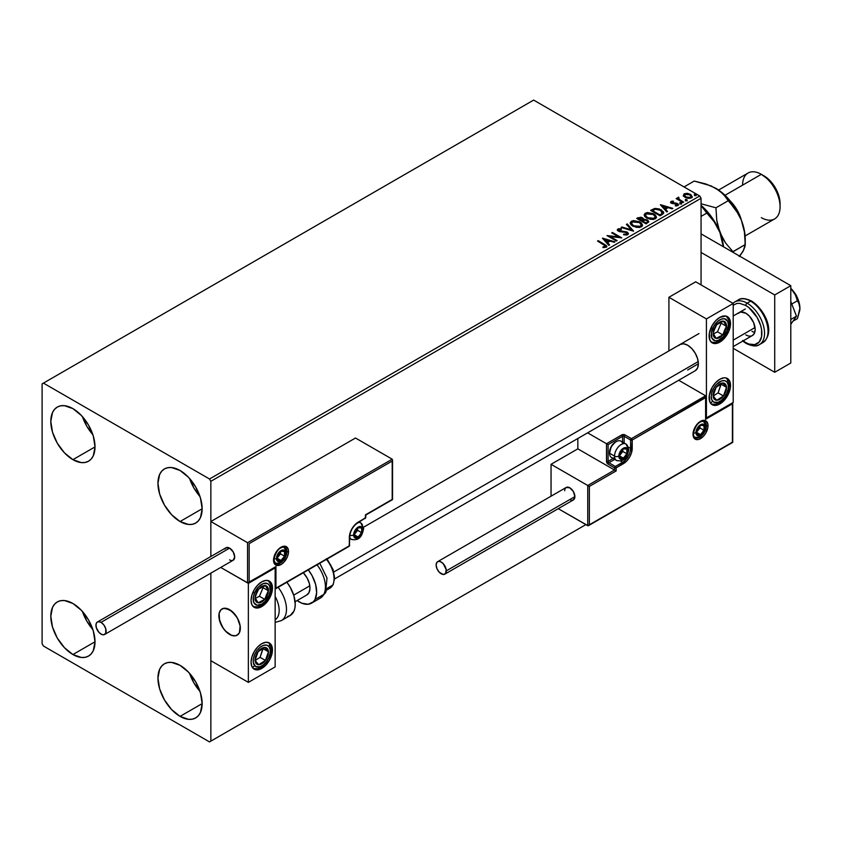 <?xml version="1.0" encoding="UTF-8"?>
<svg xmlns="http://www.w3.org/2000/svg" width="842" height="842" viewBox="0 0 842 842"><rect width="100%" height="100%" fill="white"/><g stroke="black" fill="none" stroke-linecap="round" stroke-linejoin="round"><path stroke-width="1.26" d="M189.576 673.337A31.249 18.04 -120 0 0 199.996 691.387L193.892 682.883L189.576 673.337M180.051 716.384A31.249 18.04 60 0 1 159.633 688.851A31.249 18.04 60 0 1 164.422 663.801A31.249 18.04 60 0 1 180.051 665.348L188.513 672.179L195.681 681.852L200.47 692.892L202.154 703.628L180.051 716.384L171.6 709.564L164.422 699.891L159.633 688.851L157.949 678.115L159.633 669.316L161.675 666.085L164.422 663.801L167.779 662.559L171.6 662.412L180.051 665.348A31.249 18.04 60 0 1 200.47 692.892A31.249 18.04 60 0 1 195.681 717.931L192.334 719.173L188.513 719.331L180.051 716.384L202.154 703.628L200.47 712.427L198.428 715.658L195.681 717.931A31.249 18.04 60 0 1 180.051 716.384M82.432 416.611A31.249 18.04 -120 0 0 92.852 434.661L86.747 426.157L82.432 416.611M72.907 459.658A31.249 18.04 60 0 1 52.488 432.125A31.249 18.04 60 0 1 57.277 407.075A31.249 18.04 60 0 1 72.907 408.623L81.358 415.453L88.536 425.126L93.325 436.167L95.009 446.902L72.907 459.658L64.445 452.838L57.277 443.166L52.488 432.125L50.804 421.389L52.488 412.591L54.53 409.359L57.277 407.075L60.624 405.833L64.445 405.686L72.907 408.623A31.249 18.04 60 0 1 93.325 436.167A31.249 18.04 60 0 1 88.536 461.205L85.179 462.447L81.358 462.605L72.907 459.658L95.009 446.902L93.325 455.701L91.283 458.932L88.536 461.205A31.249 18.04 60 0 1 72.907 459.658M189.576 478.477A31.249 18.04 -120 0 0 199.996 496.517L193.892 488.013L189.576 478.477M180.051 521.524A31.249 18.04 60 0 1 159.633 493.98A31.249 18.04 60 0 1 164.422 468.941A31.249 18.04 60 0 1 180.051 470.489L188.513 477.309L195.681 486.981L200.47 498.032L202.154 508.768L180.051 521.524L171.6 514.694L164.422 505.032L159.633 493.98L157.949 483.245L159.633 474.456L161.675 471.215L164.422 468.941L167.779 467.699L171.6 467.552L180.051 470.489A31.249 18.04 60 0 1 200.47 498.032A31.249 18.04 60 0 1 195.681 523.071L192.334 524.313L188.513 524.461L180.051 521.524L202.154 508.768L200.47 517.556L198.428 520.788L195.681 523.071A31.249 18.04 60 0 1 180.051 521.524M82.432 611.481A31.249 18.04 -120 0 0 92.852 629.521L86.747 621.017L82.432 611.481M72.907 654.529A31.249 18.04 60 0 1 52.488 626.985A31.249 18.04 60 0 1 57.277 601.946A31.249 18.04 60 0 1 72.907 603.493L81.358 610.313L88.536 619.986L93.325 631.026L95.009 641.772L72.907 654.529L64.445 647.698L57.277 638.036L52.488 626.985L50.804 616.249L52.488 607.461L54.53 604.219L57.277 601.946L60.624 600.704L64.445 600.546L72.907 603.493A31.249 18.04 60 0 1 93.325 631.026A31.249 18.04 60 0 1 88.536 656.076L85.179 657.318L81.358 657.465L72.907 654.529L95.009 641.772L93.325 650.561L91.283 653.792L88.536 656.076A31.249 18.04 60 0 1 72.907 654.529M42.1 383.878L42.1 643.698L43.437 646.024L209.521 741.907L585.874 524.619L210.858 741.128L210.858 573.139L210.858 741.128L585.874 524.619L209.521 741.907L210.858 741.128L209.521 741.907L43.437 646.024L42.1 643.698L42.1 383.878L533.639 100.093L699.713 195.975L209.521 478.993L43.437 383.11L42.1 383.878M210.858 556.52L210.858 481.308L701.06 198.302L701.06 284.901L701.06 198.302L699.713 195.975L533.639 100.093L43.437 383.11L209.521 478.993L699.713 195.975L701.06 198.302L210.858 481.308L209.521 478.993L210.858 481.308L210.858 556.52L210.858 521.524L355.503 438.008L392.204 459.195L355.503 438.008L210.858 521.524L247.559 542.711L210.858 521.524L210.858 556.52M683.367 195.586L685.093 197.396L688.072 198.365L690.587 198.207L692.103 197.039L690.956 194.713L687.693 193.397L684.336 193.723L683.367 195.586L685.093 197.396L691.271 197.902L692.187 196.618L690.387 194.344L687.251 193.334L684.178 193.807L683.283 195.723M682.978 202.554L683.693 202.133L678.81 199.049L678.768 197.207L677.663 197.691L677.852 198.765L676.126 198.596L682.978 202.554L683.693 202.133L679.157 199.386L678.768 197.207L677.978 197.386L677.852 198.765L676.126 198.596L682.978 202.554M675.337 205.911L677.042 205.764L677.042 205.143L675.337 205.301L675.558 205.901L677.968 205.585L677.515 203.564L677.515 204.174L676.21 203.08L676.21 203.701L674.337 203.68L676.21 203.701L676.21 203.08L672.484 203.585L672.916 203.069L672.116 202.806L672.116 203.427L671.895 201.87L673.537 201.754L673.368 201.175L673.368 201.733L673.368 201.175L671.011 201.417L670.558 202.364L671.716 203.396L677.157 204.248L677.042 205.143L675.337 205.301L675.558 205.901L677.968 205.585L678.315 204.259L676.21 203.08L672.295 202.89L671.758 201.975L673.537 201.754L672.758 201.133L671.011 201.417L671.011 202.027L672.232 201.754M662.201 214.552L663.675 213.121L663.433 211.795L659.202 208.911L654.855 208.437L650.645 210.395L660.023 215.805L663.728 212.742L661.223 209.837L654.634 208.479L650.645 210.395L660.023 215.805L662.201 214.552M643.625 219.594L642.509 217.773L642.509 218.394L640.278 217.71L638.026 218.299L642.509 218.394L642.509 217.773L638.026 217.678L638.026 218.299L637.236 218.752L638.026 217.678L636.699 218.446L646.077 223.856L648.761 221.92L647.74 220.099L643.625 219.436L643.025 218.12L640.899 217.183L636.699 218.446L646.077 223.856L648.814 221.625L647.498 219.962L643.656 219.183L643.656 219.804M633.458 231.14L627.206 223.93L626.416 224.382L631.247 229.803L621.859 227.014L621.07 227.466L633.573 231.076L627.206 223.93L626.416 224.382L631.247 229.803L621.859 227.014L621.07 227.466L633.458 231.14M617.112 240.58L610.134 236.549L621.796 237.876L612.418 232.466L611.702 232.876L618.691 236.918L607.008 235.581L616.386 241.001L617.112 240.58L610.134 236.549L621.796 237.876L612.418 232.466L611.702 232.876L618.691 236.918L607.008 235.581L616.386 241.001L617.112 240.58M603.756 244.664L605.472 246.264L602.925 246.959L603.282 247.59L606.261 247.116L606.461 245.611L598.241 240.654L597.515 241.065L603.756 244.664L605.166 246.643L602.925 246.959L603.282 247.59L606.135 247.19L606.777 246.327L598.241 240.654L597.515 241.065L603.756 244.664M602.44 238.223L608.819 245.369L609.597 244.917L607.556 242.622L610.187 241.107L614.155 242.285L614.944 241.833L602.567 238.149L608.819 245.369L609.597 244.917L607.556 242.622L610.187 241.107L614.155 242.285L614.944 241.833L602.44 238.223M627.753 234.718L628.364 233.371L626.964 231.982L618.765 230.519L618.891 229.561L621.354 229.529L621.343 228.866L618.702 228.729L617.418 229.529L619.28 231.603L626.459 232.518L626.869 234.097L623.701 234.139L623.596 234.75L626.806 235.044L628.427 233.739L627.195 232.108L619.133 230.782L618.891 229.561L621.354 229.529L621.343 228.866L617.944 228.992L617.354 229.866L618.449 231.224L626.459 232.518L626.732 234.192L623.701 234.139L623.596 234.75L627.753 234.718M632.774 226.172L639.215 227.55L641.667 226.645L642.467 225.014L641.415 223.056L639.499 221.741L633.447 220.583L631.163 221.372L630.205 222.846L630.826 224.561L632.774 226.172L641.278 226.898L642.467 225.172L639.941 221.983L631.363 221.246L630.205 222.983L632.774 226.172M646.719 218.12L653.16 219.499L655.613 218.594L656.413 216.962L655.36 215.015L653.445 213.689L647.382 212.531L645.109 213.321L644.151 214.794L644.772 216.51L646.719 218.12L655.223 218.857L656.413 217.12L653.887 213.931L645.309 213.194L644.141 214.942L646.719 218.12M660.381 204.774L666.748 211.921L667.538 211.468L665.496 209.174L668.127 207.658L672.095 208.837L672.874 208.384L660.496 204.701L666.748 211.921L667.538 211.468L665.496 209.174L668.127 207.658L672.095 208.837L672.874 208.384L660.381 204.774M680.031 203.49L681.599 203.175L680.178 202.585L680.031 203.49L681.41 203.596L681.231 202.796L679.852 202.69L680.031 203.49L679.852 202.69M685.556 200.301L687.125 199.986L685.714 199.386L685.556 200.301L686.946 200.396L686.767 199.607L685.377 199.501L685.556 200.301L685.377 199.501M694.576 195.091L696.145 194.786L694.724 194.186L694.576 195.091L695.955 195.197L695.776 194.397L694.397 194.291L694.576 195.091L694.397 194.291M606.766 246.811L598.052 241.38L598.241 240.654L604.567 244.927L604.567 244.306L606.714 246.622M605.482 246.717L602.925 247.58L605.166 247.264L605.387 246.464M605.482 246.78L605.482 246.159L605.166 246.643M603.061 238.917L614.239 242.233L603.061 238.917M607.556 243.243L609.24 245.127L607.556 243.243M604.767 240.107L606.903 242.507L608.924 241.349L608.924 240.728L606.903 242.507L604.767 239.496L608.924 240.728L606.903 241.896L604.767 240.107M608.135 236.234L618.691 237.528L618.691 236.918L618.691 237.528L608.135 236.234M612.239 233.181L612.418 232.466L620.68 237.854L612.239 233.181M610.134 237.17L610.134 236.549L616.576 240.886L610.134 237.17M627.216 234.181L626.027 235.013L623.701 234.75L623.701 234.139L623.701 234.75L626.732 234.813L627.216 233.487L626.732 234.192M626.732 234.813L626.459 233.129M617.407 230.182L617.944 228.992L617.944 229.613L621.343 229.487L621.343 228.866L621.343 229.519L618.702 229.34L617.354 230.466M619.133 230.782L618.891 229.561M628.364 233.981L626.206 232.297L619.133 231.403L622.606 231.876L622.606 231.255L622.606 231.876L627.195 232.729L627.195 232.108L628.385 234.023M619.133 231.403L618.586 230.466M621.785 227.677L621.859 227.014L621.859 227.635L631.247 230.424L631.247 229.803L631.247 230.424L621.785 227.677M626.785 224.782L627.206 223.93L632.952 230.992L626.785 224.782M642.467 225.635L640.741 223.109L636.984 221.435L632.321 221.446L630.237 223.267L631.363 221.246L631.363 221.867L639.941 222.604L639.941 221.983L642.446 225.477M641.141 224.909L640.288 226.982L636.741 227.456L632.847 225.961L631.437 223.709M641.267 225.614L640.288 226.982L640.288 226.361L640.288 226.982L633.489 226.372L631.468 223.53M632.363 221.783L639.215 222.393L641.267 224.898L640.288 226.361L633.489 225.751L631.426 223.193L632.363 221.783L634.805 221.235L639.552 222.604L641.141 224.288L641.13 225.53L638.636 226.866L634.205 226.119L631.563 223.856L632.363 221.783M643.625 219.436L643.625 220.046L647.498 220.583L647.498 219.962L648.761 221.92M648.772 221.951L646.667 220.194L643.625 220.046M647.593 221.425L647.309 222.583L645.835 223.498L642.351 220.867L643.972 220.067L646.782 220.372L647.593 221.425L646.656 223.025L647.593 222.035L645.835 223.498L646.656 222.404L645.835 222.888L642.351 220.867L645.835 223.498L642.351 220.867L645.467 219.951L647.109 220.593L647.519 221.699M642.562 220.057L641.383 220.93L638.383 219.204L639.131 218.152L641.804 218.194L642.614 219.204L641.751 220.72L642.53 219.488M641.751 220.109L641.383 220.93L641.751 220.109L638.383 218.583L641.383 220.93L638.383 218.583L641.52 218.046L642.614 219.162L641.751 220.109M656.413 217.583L654.676 215.057L650.919 213.384L646.267 213.394L644.183 215.215L645.309 213.194L645.309 213.815L653.887 214.552L653.887 213.931L656.392 217.425M655.087 216.857L654.234 218.931L650.687 219.404L646.793 217.91L645.382 215.657M655.213 217.573L654.234 218.931L654.234 218.31L654.234 218.931L647.435 218.32L645.404 215.478M646.298 213.731L653.16 214.342L655.213 216.847L654.234 218.31L647.435 217.699L645.372 215.142L646.298 213.731L648.74 213.184L653.802 214.763L655.087 216.236L655.076 217.478L652.582 218.825L648.14 218.067L645.509 215.815L646.298 213.731M651.182 210.7L654.634 208.479L654.634 209.1L661.223 210.458L661.223 209.837L663.696 213.058L661.623 210.7L657.349 209.069L654.266 209.184L651.182 210.7M662.443 213.079L659.781 215.457L652.329 211.153L659.781 215.457L652.329 210.532L652.329 211.153L655.139 209.216L660.496 210.247L662.244 213.752L662.443 213.11L659.781 215.457L660.549 214.384L659.781 214.836L652.329 210.532L655.139 209.216L658.055 209.269L661.517 210.963L662.401 212.805M662.443 213.11L662.443 212.489L662.244 213.131M661.002 205.469L672.169 208.784L661.002 205.469M665.496 209.795L667.169 211.679L665.496 209.795M662.696 206.658L664.843 209.058L666.853 207.9L666.853 207.279L664.843 209.058L662.696 206.048L666.853 207.279L664.843 208.448L662.696 206.658M672.116 202.806L671.895 201.87M677.968 205.585L678.505 204.827M677.515 204.174L678.442 205.111L677.515 204.174M670.59 202.427L671.011 201.417L671.432 203.238L676.821 203.996L677.042 205.764L676.821 204.617L677.042 205.764L676.231 205.964M676.821 203.996L677.042 205.143M671.011 201.417L670.516 202.733M672.758 201.754L670.569 202.469M677.336 205.174L677.042 205.764M672.116 203.427L671.758 202.596M680.031 204.111L679.852 203.311L681.231 203.417L681.231 202.796L681.41 204.206M681.41 203.596L681.231 202.796M681.473 203.585L679.789 203.354M676.663 198.901L676.842 198.175L677.852 199.386L677.852 198.765L677.852 199.386L676.663 198.901M677.642 198.344L677.978 197.386L677.852 198.765M677.978 197.386L677.978 198.007L678.768 197.207L678.81 197.891L677.599 198.491M678.547 198.691L678.705 197.944M678.705 198.554L679.157 200.007L679.157 199.386L683.157 202.448L678.463 198.912M685.556 200.912L685.377 200.112L686.767 200.217L686.767 199.607L686.946 201.017M686.946 200.396L686.767 199.607M686.998 200.396L685.314 200.164M683.367 196.207L684.178 193.807L684.178 194.428L687.251 193.955L687.251 193.334L687.251 193.955L690.387 194.955L690.387 194.344L692.145 196.923M692.103 197.66L691.44 195.744L688.124 194.092L684.83 194.134L683.315 195.407M691.04 196.828L690.429 198.038L688.019 198.344L685.388 197.323L684.441 195.576M684.462 195.523L685.82 197.596L684.514 195.702L684.809 194.439L689.672 194.755L691.072 196.47L690.429 198.038L691.019 196.775L690.429 197.417L685.82 196.975L685.82 197.596L690.429 198.038L690.429 197.417L686.304 197.228L684.409 195.207L685.546 194.07L688.072 194.123L690.461 195.344L691.019 196.765M694.576 195.712L694.397 194.912L695.776 195.018L695.776 194.397L695.955 195.818M695.955 195.197L695.776 194.397M696.008 195.197L694.334 194.955M608.924 240.728L606.903 241.896L604.767 239.496L608.924 240.728M666.853 207.279L664.843 208.448L662.696 206.048L666.853 207.279M678.757 345.578L680.083 344.473A15.156 8.746 60 0 1 687.661 345.22L691.766 348.525L695.239 353.219L697.565 358.576L698.376 363.776L687.661 369.964L698.376 363.776L697.565 368.038L695.239 370.712L334.611 578.928M719.805 403.992A15.156 8.746 -60 0 1 712.227 404.739A15.156 8.746 -60 0 1 709.911 392.593A15.156 8.746 -60 0 1 719.805 379.247L723.909 377.816L725.762 377.89L728.719 379.595L730.319 383.131L730.319 387.962L728.719 393.351L723.909 400.676L717.721 404.96L713.858 405.339L712.227 404.739L709.911 402.066L709.301 395.266L712.227 387.246L715.711 382.552L719.805 379.247A15.156 8.746 -60 0 1 727.383 378.49A15.156 8.746 -60 0 1 729.709 390.635A15.156 8.746 -60 0 1 719.805 403.992L718.531 403.255L719.805 403.992M719.805 342.126A15.156 8.746 -60 0 1 712.227 342.873A15.156 8.746 -60 0 1 709.911 330.738A15.156 8.746 -60 0 1 719.805 317.381L725.762 316.034L728.719 317.739L730.319 321.276L730.319 326.096L728.719 331.485L723.909 338.821L717.721 343.094L713.858 343.483L712.227 342.873L709.911 340.2L709.301 333.411L712.227 325.38L715.711 320.686L719.805 317.381A15.156 8.746 -60 0 1 727.383 316.634A15.156 8.746 -60 0 1 729.709 328.769A15.156 8.746 -60 0 1 719.805 342.126L718.531 341.389L719.805 342.126M706.417 318.929L706.417 417.906L733.203 402.444L733.203 303.467L706.417 318.929L733.203 303.467L695.702 281.807L668.916 297.279L668.916 350.925L668.916 297.279L706.417 318.929L668.916 297.279L695.702 281.807L733.203 303.467L733.203 402.444L706.417 417.906L706.417 318.929M680.083 344.473L683.567 343.799L687.661 345.22A15.156 8.746 60 0 1 697.565 358.576A15.156 8.746 60 0 1 695.239 370.712M229.603 634.415A15.156 8.746 60 0 1 219.709 621.07A15.156 8.746 60 0 1 222.035 608.924A15.156 8.746 60 0 1 229.603 609.671L223.656 608.324L220.699 610.029L219.099 613.565L219.099 618.396L222.035 626.427L225.509 631.111L231.697 635.394L235.56 635.773L238.518 634.068L239.507 632.5L240.117 625.701L238.518 620.322L235.56 615.197L229.603 609.671A15.156 8.746 60 0 1 239.507 623.027A15.156 8.746 60 0 1 237.181 635.173A15.156 8.746 60 0 1 229.603 634.415M261.757 606.587L260.473 605.851L261.757 606.587L257.652 608.008L254.179 607.335L251.853 604.661L251.042 600.399L251.853 595.189L254.179 589.832L257.652 585.148L261.757 581.843A15.156 8.746 -60 0 1 269.324 581.085A15.156 8.746 -60 0 1 271.65 593.231A15.156 8.746 -60 0 1 261.757 606.587A15.156 8.746 -60 0 1 254.179 607.335A15.156 8.746 -60 0 1 251.853 595.189A15.156 8.746 -60 0 1 261.757 581.843L265.851 580.412L269.324 581.085L271.65 583.759L272.471 588.021L271.65 593.231L269.324 598.588L265.851 603.272L261.757 606.587M261.757 668.443L260.473 667.706L261.757 668.443L257.652 669.874L254.179 669.19L251.853 666.527L251.042 662.254L251.853 657.055L254.179 651.697L257.652 647.014L261.757 643.698A15.156 8.746 -60 0 1 269.324 642.951A15.156 8.746 -60 0 1 271.65 655.087A15.156 8.746 -60 0 1 261.757 668.443A15.156 8.746 -60 0 1 254.179 669.19A15.156 8.746 -60 0 1 251.853 657.055A15.156 8.746 -60 0 1 261.757 643.698L265.851 642.278L269.324 642.951L271.65 645.625L272.471 649.887L271.65 655.087L269.324 660.444L265.851 665.138L261.757 668.443M275.145 666.896L275.145 567.918L248.358 583.38L248.358 682.367L275.145 666.896L248.358 682.367L210.858 660.707L248.358 682.367L248.358 583.38L220.73 567.434L248.358 583.38L275.145 567.918L275.145 666.896M794.048 292.248L797.153 297.289A9.473 5.473 -120 0 0 794.638 292.932M733.203 340.136L755.032 327.527L733.203 340.136M240.17 626.048L240.17 626.048A15.156 8.746 60 0 1 237.181 635.173A15.156 8.746 60 0 1 226.361 631.974A15.156 8.746 60 0 1 219.046 618.049A15.156 8.746 60 0 1 222.035 608.924A15.156 8.746 60 0 1 232.845 612.123A15.156 8.746 60 0 1 240.17 626.048L237.381 618.017L231.971 611.345L225.761 608.282L223.888 608.282L220.857 609.861L219.152 613.292L219.604 620.712L223.425 628.585L227.245 632.752L231.424 635.289L235.328 635.815L236.991 635.278L239.402 632.731L240.17 626.048M293.7 595.136L309.814 585.832L293.7 595.136M333.821 571.971L698.218 361.586L333.821 571.971M288.543 551.531A10.609 6.126 120 0 0 281.039 547.195A10.609 6.126 120 0 0 273.534 560.183A1.137 0.653 0 0 0 273.871 559.719A1.137 0.653 180 0 1 273.534 560.183L274.797 554.646L278.165 549.51L281.039 547.195L283.912 546.195L287.28 547.447L288.396 549.921L288.396 553.299L287.28 557.067L283.912 562.203L281.039 564.519L276.871 565.466L274.797 564.266L273.534 560.183A10.609 6.126 120 0 0 281.039 564.519A10.609 6.126 120 0 0 288.543 551.531A1.137 0.653 180 0 1 286.933 551.531A1.137 0.653 0 0 0 288.543 551.531M284.291 546.9A9.473 5.473 -60 0 1 286.933 551.531A9.473 5.473 -60 0 1 282.796 561.056A9.473 5.473 -60 0 1 275.502 563.593L273.871 559.719C275.976 550.868 279.681 546.69 284.975 547.195A9.473 5.473 -60 0 1 286.933 551.531L286.448 551.247L286.933 551.531A9.473 5.473 -60 0 1 283.207 560.604A9.473 5.473 -60 0 1 276.176 563.887M274.713 567.529L247.559 582.917L247.559 542.711L392.204 459.195L247.559 542.711L247.559 582.917L220.73 567.434L247.927 582.99L275.944 566.529L275.944 588.179L349.346 545.805L350.019 533.154L351.935 528.744L354.798 524.871L365.417 517.967L365.417 514.872L392.204 499.411L392.204 461.058L249.158 543.637L249.158 581.99L249.158 543.637L392.204 461.058L392.446 499.548L365.417 514.872L365.417 517.967A1.137 0.653 0 0 0 365.754 517.504L365.754 515.062L392.54 499.601L392.54 459.932M365.417 517.041L365.417 517.967L358.166 522.145A1.137 0.653 60 0 1 357.945 522.661A1.137 0.653 -120 0 0 358.187 522.145A12.504 7.22 120 0 0 349.346 537.449A1.137 0.653 0 0 0 349.683 536.986A1.137 0.653 180 0 1 349.346 537.449L349.346 545.805L275.944 588.179L275.944 566.529L248.358 582.843M365.417 517.967L364.618 518.43A1.137 0.653 -120 0 0 365.417 517.967L364.618 518.43M348.546 546.269A1.137 0.653 -120 0 0 349.346 545.805A1.137 0.653 0 0 0 349.683 545.342A1.137 0.653 180 0 1 349.346 545.805A1.137 0.653 60 0 1 348.546 546.269M703.775 421.011A9.473 5.473 -60 0 1 706.417 425.642L705.933 425.357L706.417 425.642A9.473 5.473 -60 0 1 702.281 435.167A9.473 5.473 -60 0 1 694.987 437.714C694.439 438.019 693.892 436.724 693.355 433.84C695.46 424.989 699.155 420.811 704.449 421.305A9.473 5.473 -60 0 1 706.417 425.642A1.137 0.653 0 0 0 708.017 425.642A10.609 6.126 120 0 0 700.523 421.305A10.609 6.126 120 0 0 693.019 434.304L694.282 428.757L697.65 423.631L701.986 420.632L704.691 420.368L706.754 421.558L707.88 424.031L707.88 427.41L705.828 433.03L703.396 436.314L699.06 439.313L696.355 439.577L694.282 438.387L693.019 434.304A1.137 0.653 0 0 0 693.355 433.84A1.137 0.653 180 0 1 693.019 434.304A10.609 6.126 120 0 0 700.523 438.629A10.609 6.126 120 0 0 708.017 425.642A1.137 0.653 180 0 1 706.417 425.642A9.473 5.473 -60 0 1 702.691 434.714A9.473 5.473 -60 0 1 695.66 437.998M551.047 464.3L577.833 448.839L614.534 470.025L587.748 485.487L551.047 464.3L587.748 485.487L587.748 525.703L558.246 508.673L588.116 525.776L732.393 442.187L732.393 403.834L705.607 419.295L705.607 397.645L632.216 440.019L631.542 452.67L629.627 457.09L626.753 460.953L616.144 467.857L616.144 470.952L589.358 486.423L589.358 524.777L589.358 486.423L587.748 485.487L587.748 525.703L732.645 442.334L732.645 403.265L705.607 419.295L705.859 397.077L632.216 440.019A1.137 0.653 180 0 1 630.605 440.019L630.605 448.376L628.427 447.113L630.605 448.376A11.367 6.557 -60 0 1 622.575 462.29L620.386 461.027L622.575 462.29L615.334 466.468L608.913 462.753L614.713 459.406L608.913 462.753A1.137 0.653 120 0 0 608.103 464.152L614.534 467.857L614.534 470.025L577.833 448.839L577.833 438.493L577.833 448.839L551.047 464.3L551.047 496.201L551.047 464.3M705.607 395.793L678.705 380.258L705.607 395.793L631.416 438.629L624.985 434.914L622.501 434.63L606.503 443.734L587.632 432.841L606.503 443.734L606.619 462.142L608.103 464.152L614.534 467.857L614.534 470.025L587.748 485.487L589.358 486.423L616.144 470.952L614.534 470.025L616.144 470.952L616.144 467.857A1.137 0.653 180 0 1 614.534 467.857A1.137 0.653 -60 0 1 615.334 466.468L608.913 462.753A1.137 0.653 60 0 1 608.103 461.363L613.102 458.48L608.103 461.363A1.137 0.653 180 0 1 606.503 461.363A2.273 1.316 -120 0 0 608.103 464.152A1.137 0.653 -60 0 1 608.913 462.753A1.137 0.653 60 0 1 608.103 461.363L608.103 444.66L608.103 461.363A1.137 0.653 0 0 1 606.503 461.363L606.503 443.734L621.764 434.914A1.137 0.653 60 0 1 622.575 436.314L608.103 444.66L606.871 443.945L608.103 444.66L622.575 436.314A1.137 0.653 180 0 1 624.175 436.314L630.605 440.019L630.605 448.376A11.367 6.557 -60 0 1 622.575 462.29L615.334 466.468L614.534 467.857L616.144 467.857L615.334 466.468A1.137 0.653 60 0 1 616.144 467.857L623.375 463.689A1.137 0.653 -120 0 0 622.575 462.29A1.137 0.653 60 0 1 623.375 463.689A12.504 7.22 120 0 0 632.216 448.376A1.137 0.653 180 0 1 630.605 448.376A1.137 0.653 0 0 0 632.216 448.376L632.216 440.019A1.137 0.653 -120 0 0 631.416 438.629A1.137 0.653 60 0 1 632.216 440.019A1.137 0.653 0 0 1 630.605 440.019A1.137 0.653 -60 0 1 631.416 438.629A1.137 0.653 120 0 0 630.605 440.019L624.175 436.314L624.175 443.008L624.175 436.314A1.137 0.653 -60 0 1 624.985 434.914A2.273 1.316 0 0 0 621.764 434.914A1.137 0.653 -120 0 1 622.575 436.314A1.137 0.653 180 0 1 624.175 436.314A1.137 0.653 120 0 1 624.985 434.914L631.416 438.629L705.607 395.793L705.859 397.077L705.607 395.793M622.575 442.082L622.575 436.314L622.575 442.082M732.729 402.718L732.729 442.376L588.547 525.618M705.943 396.529L705.859 417.727M619.765 456.575L619.891 457.806A5.684 3.284 -60 0 1 619.354 455.796L619.891 457.806L621.364 458.658L624.417 457.364L626.858 453.785L627.395 451.154L626.858 449.144L624.417 448.397L622.333 449.596L619.891 453.164L619.354 455.796A5.684 3.284 -60 0 1 619.891 453.164A5.684 3.284 -60 0 1 623.375 448.839A5.684 3.284 -60 0 1 626.858 449.144A5.684 3.284 -60 0 1 626.858 453.785A5.684 3.284 -60 0 1 623.375 458.122L626.858 453.785L626.858 449.144L623.375 448.839L619.891 453.164L619.712 455.385L622.838 451.47L622.838 449.365L622.838 451.47L626.858 453.785L623.375 458.122A5.684 3.284 -60 0 1 619.891 457.806L623.375 458.122L619.733 456.017L623.375 458.122L619.891 457.806L619.765 456.575M614.713 457.774A9.473 5.473 -60 0 1 609.555 453.228L611.25 446.481L615.334 442.155A8.178 4.726 120 0 0 609.555 452.175L609.555 453.228A9.473 5.473 120 0 0 611.513 457.564L616.491 460.437A9.473 5.473 -60 0 1 614.534 456.111A9.473 5.473 120 0 0 617.175 460.732M625.29 443.745A9.473 5.473 120 0 0 618.26 447.028A9.473 5.473 120 0 0 614.534 456.111A3.031 1.747 0 0 0 618.817 456.111A6.441 3.715 -60 0 1 623.375 448.218A6.441 3.715 -60 0 1 627.932 450.849A6.441 3.715 -60 0 1 623.375 458.732A6.441 3.715 -60 0 1 618.817 456.111A3.031 1.747 180 0 1 614.534 456.111L609.555 453.228L614.534 456.111A9.473 5.473 -60 0 1 618.67 446.576A9.473 5.473 -60 0 1 625.964 444.039A9.473 5.473 -60 0 1 627.932 448.376A3.031 1.747 180 0 1 628.816 449.607A3.031 1.747 180 0 1 627.932 450.849L627.164 454.217L625.122 457.332L621.628 459.343L619.586 458.585L618.817 456.111L619.165 453.891L621.628 449.628L624.259 447.807L625.901 447.649L627.164 448.365L627.932 450.849A3.031 1.747 0 0 0 628.816 449.607L625.964 444.039L620.986 441.166A9.473 5.473 120 0 0 613.692 443.702A9.473 5.473 120 0 0 609.555 453.228A9.473 5.473 -60 0 1 616.249 441.629A9.473 5.473 -60 0 1 622.764 443.829M619.712 455.354L622.838 451.47L626.858 453.785L626.858 449.144L623.375 448.839L619.891 453.164L619.712 455.385M354.577 535.438L354.703 536.68A5.684 3.284 -60 0 1 354.166 534.67L355.345 537.27L357.145 537.428L359.229 536.228L362.071 531.313L361.66 528.018L359.229 527.271L357.145 528.471L354.703 532.039L354.166 534.67A5.684 3.284 -60 0 1 354.703 532.039A5.684 3.284 -60 0 1 358.187 527.713A5.684 3.284 -60 0 1 361.66 528.018A5.684 3.284 -60 0 1 361.66 532.66A5.684 3.284 -60 0 1 358.187 536.986L361.66 532.66L361.66 528.018L358.187 527.713L354.703 532.039L354.524 534.26L354.703 532.039L358.187 527.713L361.66 528.018L361.66 532.66L358.187 536.986A5.684 3.284 -60 0 1 354.703 536.68L358.187 536.986L354.535 534.88L358.187 536.986L354.703 536.68L354.577 535.438M358.124 522.556A9.473 5.473 -60 0 1 360.776 522.914A9.473 5.473 -60 0 1 362.734 527.25A3.031 1.747 180 0 1 363.628 528.481A3.031 1.747 180 0 1 362.734 529.723A6.441 3.715 -60 0 1 358.187 537.606A6.441 3.715 -60 0 1 353.629 534.975A3.031 1.747 180 0 1 350.125 535.302M349.819 535.196A3.031 1.747 0 0 0 353.629 534.975A6.441 3.715 -60 0 1 358.187 527.092A6.441 3.715 -60 0 1 362.734 529.723L361.976 533.081L359.071 536.996L356.44 538.217L354.398 537.459L353.714 535.954L353.977 532.765L357.292 527.702L360.713 526.513L361.976 527.239L362.734 529.723A3.031 1.747 0 0 0 363.628 528.481C362.628 533.575 360.65 541.616 351.303 539.312A9.473 5.473 -60 0 1 349.683 537.196A9.473 5.473 120 0 0 351.988 539.606M354.524 534.217L357.65 530.344L357.65 528.239L357.65 530.344L361.66 532.66L357.65 530.344L354.524 534.217M277.428 558.951L277.555 560.183A5.684 3.284 -60 0 1 277.018 558.172L277.555 560.183L279.028 561.035L282.081 559.741L284.522 556.162L285.059 553.541L284.522 551.531L283.049 550.679L279.997 551.973L277.555 555.541L277.018 558.172A5.684 3.284 -60 0 1 277.555 555.541A5.684 3.284 -60 0 1 281.039 551.215A5.684 3.284 -60 0 1 284.522 551.531A5.684 3.284 -60 0 1 284.522 556.162A5.684 3.284 -60 0 1 281.039 560.498L284.522 556.162L284.522 551.531L281.039 551.215L277.555 555.541L277.376 557.762L277.555 555.541L281.039 551.215L284.522 551.531L284.522 556.162L281.039 560.498A5.684 3.284 -60 0 1 277.555 560.183L281.039 560.498L277.397 558.393L281.039 560.498L277.555 560.183L277.428 558.951M285.596 553.226A6.441 3.715 -60 0 1 281.039 561.119A6.441 3.715 -60 0 1 276.481 558.488A3.031 1.747 180 0 1 273.903 558.983A3.031 1.747 0 0 0 276.481 558.488L277.25 555.12L279.291 552.005L281.923 550.184L284.828 550.752L285.596 553.226L285.249 555.436L282.786 559.709L280.154 561.53L278.513 561.688L276.829 560.298L276.481 558.488A6.441 3.715 -60 0 1 281.039 550.594A6.441 3.715 -60 0 1 285.596 553.226A3.031 1.747 0 0 0 286.48 551.994A3.031 1.747 180 0 1 285.596 553.226M284.291 546.921A9.473 5.473 -60 0 1 285.596 550.752A3.031 1.747 180 0 1 286.48 551.994L283.628 546.416M277.376 557.73L280.502 553.847L280.502 551.742L280.502 553.847L284.522 556.162L280.502 553.847L277.376 557.73M696.913 433.062L697.039 434.304A5.684 3.284 -60 0 1 696.502 432.293L697.681 434.893L699.481 435.051L701.565 433.851L704.407 428.936L703.996 425.642L701.565 424.884L699.481 426.094L697.681 428.325L696.502 432.293A5.684 3.284 -60 0 1 697.039 429.662A5.684 3.284 -60 0 1 700.523 425.336A5.684 3.284 -60 0 1 703.996 425.642A5.684 3.284 -60 0 1 703.996 430.283A5.684 3.284 -60 0 1 700.523 434.609L703.996 430.283L703.996 425.642L700.523 425.336L697.039 429.662L696.86 431.872L697.039 429.662L700.523 425.336L703.996 425.642L703.996 430.283L700.523 434.609A5.684 3.284 -60 0 1 697.039 434.304L700.523 434.609L696.871 432.504L700.523 434.609L697.039 434.304L696.913 433.062M705.07 427.347A6.441 3.715 -60 0 1 700.523 435.23A6.441 3.715 -60 0 1 695.966 432.599A3.031 1.747 180 0 1 693.387 433.093A3.031 1.747 0 0 0 695.966 432.599L696.734 429.231L698.776 426.115L702.26 424.105L704.312 424.863L704.986 426.368L704.733 429.557L701.407 434.619L699.628 435.64L697.302 435.546L695.966 432.599A6.441 3.715 -60 0 1 700.523 424.715A6.441 3.715 -60 0 1 705.07 427.347A3.031 1.747 0 0 0 705.964 426.105A3.031 1.747 180 0 1 705.07 427.347M703.775 421.042A9.473 5.473 -60 0 1 705.07 424.863A3.031 1.747 180 0 1 705.964 426.105L703.112 420.537M696.86 431.841L699.986 427.957L699.986 425.852L699.986 427.957L703.996 430.283L699.986 427.957L696.86 431.841M725.446 328.391L726.499 326.317A9.473 5.473 -60 0 1 725.415 330.748L724.478 330.506L725.446 328.391L724.478 330.506L725.415 330.748L726.172 328.496L725.783 322.812L723.467 321.17L720.173 321.823L716.784 324.602L714.205 328.759L713.121 333.19L713.837 336.695L716.142 338.347L719.436 337.684L722.836 334.905L725.415 330.748A9.473 5.473 -60 0 1 722.836 334.905A9.473 5.473 -60 0 1 716.142 338.347A9.473 5.473 -60 0 1 713.121 333.19A9.473 5.473 -60 0 1 716.784 324.602A9.473 5.473 -60 0 1 723.467 321.17L716.784 324.602L714.784 328.78L713.121 333.19L716.142 338.347L722.836 334.905L724.478 330.506L722.836 334.905L716.142 338.347L713.121 333.19L714.784 328.78L716.784 324.602L723.467 321.17A9.473 5.473 -60 0 1 726.499 326.317L723.467 321.17L726.499 326.317L725.446 328.391M712.627 328.485A12.125 6.999 -60 0 1 724.499 318.76A12.125 6.999 -60 0 1 726.983 331.022L723.173 336.916L718.226 340.4L715.121 340.747L711.922 338.189L711.385 332.79L713.679 326.359L718.047 321.086L721.394 319.107L724.499 318.76L727.688 321.318L728.383 324.707L726.983 331.022A12.125 6.999 -60 0 1 715.121 340.747A12.125 6.999 -60 0 1 712.627 328.485L710.922 327.97L712.627 328.485M721.141 323.223L726.499 326.317L721.141 323.223L717.479 331.811L722.836 334.905L717.479 331.811L721.141 323.223M713.469 333.874L717.479 331.811L713.469 333.874M267.388 592.842L268.44 590.779A9.473 5.473 -60 0 1 267.356 595.199L266.43 594.968L267.388 592.842L266.43 594.968L267.356 595.199L268.114 592.947L267.724 587.274L265.419 585.622L262.125 586.274L258.726 589.053L256.147 593.221L255.063 597.641L255.779 601.156L258.094 602.798L261.388 602.146L264.777 599.367L267.356 595.199A9.473 5.473 -60 0 1 264.777 599.367A9.473 5.473 -60 0 1 258.094 602.798A9.473 5.473 -60 0 1 255.063 597.641A9.473 5.473 -60 0 1 258.726 589.053A9.473 5.473 -60 0 1 265.419 585.622L258.726 589.053L256.726 593.231L255.063 597.641L258.094 602.798L264.777 599.367L266.43 594.968L264.777 599.367L258.094 602.798L255.063 597.641L256.726 593.231L258.726 589.053L265.419 585.622A9.473 5.473 -60 0 1 268.44 590.779L265.419 585.622L268.44 590.779L267.388 592.842M254.579 592.936A12.125 6.999 -60 0 1 266.44 583.222A12.125 6.999 -60 0 1 268.924 595.483L265.114 601.377L261.841 604.061L257.063 605.209L253.863 602.64L253.326 597.241L254.579 592.936L258.389 587.042L263.335 583.569L267.745 583.674L269.64 585.779L270.177 591.179L268.924 595.483A12.125 6.999 -60 0 1 257.063 605.209A12.125 6.999 -60 0 1 254.579 592.936L252.863 592.421L254.579 592.936M263.083 587.684L268.44 590.779L263.083 587.684L259.42 596.273L264.777 599.367L259.42 596.273L263.083 587.684M255.41 598.325L259.42 596.273L255.41 598.325M257.684 663.549L258.726 664.717A9.473 5.473 -60 0 1 256.147 663.538L256.715 662.433L257.684 663.549L256.715 662.433L256.147 663.538L257.284 664.412L260.378 664.433L265.419 660.433L267.724 656.118L268.44 651.782L267.356 648.603L266.219 647.73L263.125 647.708L258.094 651.708L255.2 658.265L256.147 663.538A9.473 5.473 -60 0 1 255.063 660.36A9.473 5.473 -60 0 1 258.094 651.708A9.473 5.473 -60 0 1 264.777 647.424A9.473 5.473 -60 0 1 268.44 651.782A9.473 5.473 -60 0 1 265.419 660.433L268.44 651.782L264.777 647.424L258.094 651.708L255.063 660.36L256.715 662.433L255.063 660.36L258.094 651.708L264.777 647.424L268.44 651.782L265.419 660.433A9.473 5.473 -60 0 1 258.726 664.717L265.419 660.433L260.062 657.339L262.893 648.466L268.44 651.782L263.083 648.698L260.062 657.339L265.419 660.433L258.726 664.717L257.684 663.549M268.177 642.467A15.156 8.746 -60 0 1 268.577 642.888A3.031 2.421 140 0 1 269.135 643.362A3.031 2.421 140 0 1 268.924 646.519A12.125 6.999 -60 0 1 266.44 661.654A12.125 6.999 -60 0 1 254.579 665.633A3.031 2.421 140 0 1 252.305 667.043M252.126 667.064A3.031 2.421 -40 0 0 254.579 665.633A12.125 6.999 -60 0 1 257.063 650.498A12.125 6.999 -60 0 1 268.924 646.519L270.177 649.382L270.145 653.255L268.83 657.57L266.44 661.654L263.335 664.885L259.989 666.78L255.631 666.538L253.326 662.77L253.358 658.886L254.673 654.571L257.063 650.498L260.167 647.256L263.514 645.372L266.588 645.109L268.924 646.519A3.031 2.421 -40 0 0 269.135 643.362L268.282 642.488M255.158 660.475L260.062 657.339L255.158 660.475M715.732 399.097L716.784 400.266A9.473 5.473 -60 0 1 714.205 399.087L714.774 397.982L715.732 399.097L714.774 397.982L714.205 399.087L715.342 399.961L718.437 399.982L721.899 397.761L724.794 393.898L726.499 387.331L726.172 385.531L724.278 383.278L722.836 382.973L719.436 384.11L716.142 387.257L713.258 393.814L714.205 399.087A9.473 5.473 -60 0 1 713.121 395.898A9.473 5.473 -60 0 1 716.142 387.257A9.473 5.473 -60 0 1 722.836 382.973A9.473 5.473 -60 0 1 726.499 387.331A9.473 5.473 -60 0 1 723.467 395.972L726.499 387.331L722.836 382.973L716.142 387.257L713.121 395.898L714.774 397.982L713.121 395.898L716.142 387.257L722.836 382.973L726.499 387.331L723.467 395.972A9.473 5.473 -60 0 1 716.784 400.266L723.467 395.972L718.11 392.877L720.952 384.015L726.499 387.331L721.141 384.236L718.11 392.877L723.467 395.972L716.784 400.266L715.732 399.097M726.236 378.005A15.156 8.746 -60 0 1 726.635 378.437A3.031 2.421 140 0 1 727.183 378.9A3.031 2.421 140 0 1 726.983 382.058A12.125 6.999 -60 0 1 724.499 397.192A12.125 6.999 -60 0 1 712.627 401.171A3.031 2.421 140 0 1 710.353 402.592M710.185 402.613A3.031 2.421 -40 0 0 712.627 401.171A12.125 6.999 -60 0 1 715.121 386.036A12.125 6.999 -60 0 1 726.983 382.058L728.235 384.92L728.193 388.804L726.888 393.119L724.499 397.192L721.394 400.424L718.047 402.318L713.679 402.076L711.858 399.897L711.237 396.466L711.922 392.288L713.806 388.004L716.605 384.278L721.562 380.91L724.646 380.647L726.983 382.058A3.031 2.421 -40 0 0 727.183 378.9M713.216 396.024L718.11 392.877L713.216 396.024M282.923 619.438A24.628 14.219 -120 0 0 279.786 589.611M275.145 619.807A20.84 12.03 -120 0 0 275.145 596.452M287.501 616.512L290.132 615.534A24.628 14.219 -120 0 0 286.869 582.254L290.132 587.106L293.911 595.799L295.237 604.261L294.9 607.987L293.911 611.187L290.132 615.534L281.386 620.586L275.145 622.385M278.123 587.316A24.628 14.219 60 0 1 281.386 620.586M317.055 564.835A24.628 14.219 60 0 1 323.791 594.389A7.578 5.81 27.8 0 0 325.643 592.494A7.578 5.81 -152.2 0 1 323.791 594.389A24.628 14.219 -120 0 0 317.055 564.835M326.433 559.414A20.84 12.03 60 0 1 332.695 585.137A1.895 1.452 27.8 0 0 333.169 584.643A1.895 1.452 -152.2 0 1 332.695 585.137A20.84 12.03 -120 0 0 326.433 559.414M306.488 595.136L308.961 592.673A15.156 8.746 60 0 1 306.835 594.957L295.11 601.735M327.149 588.337L332.695 585.137L327.149 588.337M315.034 599.441L323.791 594.389L315.034 599.441A24.628 14.219 60 0 1 311.561 603.167A24.628 14.219 60 0 1 297.121 600.567L301.899 603.24L308.288 604.24L313.298 601.83L315.034 599.441A24.628 14.219 60 0 0 308.298 569.887L312.087 575.665L315.613 584.411L316.645 592.757L315.034 599.441M311.561 603.167L320.318 598.104A24.628 14.219 -120 0 0 323.791 594.389A24.628 14.219 60 0 1 318.729 598.82M308.961 592.673L309.961 588.558L309.319 583.422L307.151 578.044L303.33 572.749A15.156 8.746 60 0 1 308.961 592.673M326.675 590.074L329.759 588.284A20.84 12.03 -120 0 0 332.695 585.137A20.84 12.03 60 0 1 328.422 588.884M326.338 558.72L328.601 561.561M330.559 564.719L333.264 571.444L334.063 577.865M326.001 589A7.578 5.81 -152.2 0 1 325.643 592.494L320.318 598.104M231.561 560.551L233.202 560.235A7.199 4.157 -120 0 0 234.308 554.468A7.199 4.157 -120 0 0 229.603 548.121L101.029 622.354A7.199 4.157 60 0 1 105.734 628.7A7.199 4.157 60 0 1 104.629 634.468A7.199 4.157 60 0 1 101.029 634.11A7.199 4.157 60 0 1 96.325 627.764A7.199 4.157 60 0 1 97.43 621.996A7.199 4.157 60 0 1 101.029 622.354L229.603 548.121A7.199 4.157 -120 0 0 226.014 547.763L224.909 549.037M101.029 622.354L98.198 621.712L96.798 622.522L96.041 624.206L96.325 627.764L99.082 632.542L102.019 634.573L103.861 634.752L105.734 633.195L105.734 628.7L103.861 624.974L101.029 622.354M229.603 559.877L230.603 560.34M104.629 634.468L233.202 560.235L234.697 556.941L233.202 551.92L229.603 548.121L226.014 547.763L97.43 621.996M571.75 500.243L573.402 499.916A7.199 4.157 -120 0 0 574.886 496.622L446.313 570.855A7.199 4.157 60 0 1 444.818 574.149A7.199 4.157 60 0 1 439.271 572.223A7.199 4.157 60 0 1 436.135 564.982A7.199 4.157 60 0 1 437.63 561.688A7.199 4.157 60 0 1 443.176 563.614A7.199 4.157 60 0 1 446.313 570.855L574.886 496.622A7.199 4.157 -120 0 0 571.75 489.381A7.199 4.157 -120 0 0 566.203 487.455L565.098 488.728M436.135 564.982L436.987 568.739L439.271 572.223L443.176 574.476L445.46 573.634L446.218 569.655L443.176 563.614L440.229 561.582L438.398 561.404L436.987 562.214L436.135 564.982M444.818 574.149L573.402 499.916L574.886 496.622L573.402 491.612L569.802 487.813L566.203 487.455L437.63 561.688M564.814 489.655L564.708 490.749M569.802 499.569L570.792 500.022M790.796 301.499L796.49 316.192L790.796 319.476L796.49 316.192L790.796 324.296L796.49 316.192L790.796 301.499M701.06 233.865L790.796 285.68L790.796 363.007L774.724 372.28L733.203 348.314L774.724 372.28L790.796 363.007L790.796 285.68L774.724 294.953L774.724 372.28L774.724 294.953L701.06 252.432L774.724 294.953L790.796 285.68L701.06 233.865M739.16 312.55A13.261 7.652 60 0 1 745.791 313.203L740.581 312.024L737.992 313.519M760.989 343.431A24.628 14.219 -120 0 0 762.726 323.339A24.628 14.219 -120 0 0 747.128 303.152A24.628 14.219 60 0 1 763.22 324.854A24.628 14.219 60 0 1 759.442 344.588L762.926 342.578A24.628 14.219 -120 0 0 766.694 322.844A24.628 14.219 -120 0 0 750.611 301.141A1.895 1.095 -60 0 1 751.559 301.047A1.895 1.095 120 0 0 750.611 301.141A24.628 14.219 60 0 1 766.209 321.328A24.628 14.219 60 0 1 764.462 341.42M732.972 303.33L734.813 301.931A24.628 14.219 60 0 1 747.128 303.152L750.611 301.141L747.128 303.152A1.895 1.095 120 0 0 745.791 305.478A22.734 13.125 60 0 1 761.863 333.316A22.734 13.125 60 0 1 745.791 342.589A1.895 1.095 120 0 0 746.18 343.462A1.895 1.095 -60 0 1 745.791 342.589L742.655 340.421M759.442 344.588A24.628 14.219 60 0 1 747.128 343.368A1.895 1.095 -60 0 1 746.18 343.462C752.39 346.336 756.811 346.715 759.442 344.588M736.761 301.068A24.628 14.219 60 0 1 750.611 301.141A24.628 14.219 -120 0 0 738.297 299.92C740.992 297.794 745.412 298.173 751.559 301.047A1.895 1.095 -60 0 1 751.948 301.92L755.085 304.088M758.105 306.877L763.315 313.919L766.799 321.949M767.715 325.959L768.02 329.759M733.203 305.225L736.866 303.446L739.644 303.341L745.791 305.478L748.927 307.646L757.158 317.476L760.642 325.507L761.557 329.517L761.557 336.758L759.158 342.062L754.716 344.62L748.927 344.041L745.791 342.589M733.203 346.609L752.422 335.516L754.453 333.179L755.169 329.443L753.59 322.518L749.38 316.097L745.791 313.203A13.261 7.652 60 0 1 754.453 324.886A13.261 7.652 60 0 1 752.422 335.516A13.261 7.652 60 0 1 745.791 334.863M745.791 305.478A1.895 1.095 -60 0 1 747.128 303.152A24.628 14.219 -120 0 0 733.277 303.088M751.948 331.306A13.261 7.652 -120 0 0 754.737 332.422M791.238 288.89L793.206 290.995A18.945 10.935 -120 0 0 790.796 288.343L794.785 293.3L797.427 300.752L791.775 304.025L797.427 300.752L799.195 304.015L799.9 308.256L797.427 318.613L792.985 321.181L797.427 318.613L799.742 310.498A18.945 10.935 -120 0 0 799.9 308.256A18.945 10.935 -120 0 0 793.206 290.995L798.111 299.489L799.9 308.256L799.195 304.015L795.985 295.752L791.238 288.89M741.402 220.236A26.512 15.314 -120 0 0 730.361 201.112A26.512 15.314 60 0 1 741.402 220.236M745.117 235.96L774.587 218.941A26.512 15.314 -120 0 0 778.65 197.702A26.512 15.314 -120 0 0 761.326 174.326L770.156 180.841L775.366 187.871L778.85 195.902L780.081 203.711A22.734 13.125 -120 0 0 764.01 175.873L761.326 174.326A26.512 15.314 60 0 1 780.081 206.806A26.512 15.314 60 0 1 761.326 217.636M742.581 185.156A26.512 15.314 60 0 1 761.326 174.326L725.025 195.291L761.326 174.326A26.512 15.314 -120 0 0 748.064 173.02L718.605 190.029M715.532 188.103L723.267 194.039L728.246 200.701L715.932 207.806L716.774 220.372L718.005 226.498L722.447 237.928L725.551 242.949L732.94 251.653L745.254 244.548L732.551 252.053L732.94 251.653L725.551 242.949L719.878 232.36A41.668 24.06 60 0 1 723.552 246.853A41.668 24.06 -120 0 0 719.878 232.36L714.195 221.783L701.06 205.627L706.817 213.068L701.06 216.394L706.817 213.068L714.195 221.783L719.878 232.36L723.289 246.706L719.878 232.36A41.668 24.06 -120 0 0 701.06 205.374A41.668 24.06 60 0 1 719.878 232.36L716.774 220.372L715.932 207.806L701.06 203.775L715.932 207.806L728.246 200.701L735.624 209.405L741.307 219.994L744.254 229.898L745.254 239.286A41.668 24.06 -120 0 0 741.307 219.994A41.668 24.06 -120 0 0 715.784 188.25L723.415 193.807L730.519 201.312L736.624 210.237L741.307 219.994L744.412 231.982L745.254 244.548L743.202 251.032L739.171 256.484M743.012 251.011L739.697 256.178L743.202 251.032L745.065 246.369L745.065 238.254M744.412 231.982L741.307 219.994L738.739 214.426L726.025 197.302L719.899 191.008L711.027 185.882L694.218 181.062L684.041 186.935L694.218 181.062L705.775 183.935L715.784 188.25A41.668 24.06 -120 0 0 715.637 188.155M606.777 246.327L606.777 246.948M618.544 230.045L618.544 230.655M642.467 225.172L642.467 225.793M641.267 224.898L641.267 225.509M631.426 223.193L631.426 223.814M642.614 219.204L642.614 219.825M656.413 217.12L656.413 217.741M655.213 216.847L655.213 217.457M645.372 215.142L645.372 215.762M671.663 202.206L671.663 202.827M677.357 204.701L677.357 205.322M681.62 203.29L681.62 203.911M687.146 200.101L687.146 200.722M692.187 196.618L692.187 197.239M691.072 196.47L691.072 197.091M684.409 195.207L684.409 195.818M696.166 194.891L696.166 195.512M733.203 315.992L745.317 308.993M698.997 333.548L363.533 527.229M275.145 589.032L349.114 546.321L349.683 536.986C350.198 530.923 352.956 526.145 357.945 522.661L365.754 517.504M616.491 460.437C625.838 462.742 627.816 454.701 628.816 449.607M616.249 441.629L615.334 442.155M351.303 539.312L349.683 538.375M363.628 528.481L360.776 522.914L359.145 521.966M274.166 562.824C283.501 565.119 285.48 557.078 286.48 551.994M693.64 436.935C702.986 439.24 704.964 431.199 705.964 426.105M711.311 342.199L715.784 342.399L719.668 340.747L722.752 338.252L726.246 333.706L728.74 327.664L729.256 324.138L728.762 319.992L726.341 316.171M253.253 606.65L257.726 606.85L261.609 605.198L264.704 602.704L268.188 598.167L270.682 592.115L271.198 588.6L270.703 584.453L268.282 580.633M253.253 668.516L257.778 668.706L261.462 667.148L266.04 663.096L270.061 656.055L271.208 650.298L270.777 646.561L269.103 643.33M711.311 404.065L715.837 404.244L719.521 402.697L724.099 398.634L728.119 391.593L729.256 385.847L728.835 382.1L726.341 378.037M319.771 563.256L326.991 577.98L325.633 592.505M327.106 559.025L333.106 569.602L334.632 578.222L333.158 584.664L329.759 588.284M762.926 342.578C776.219 332.19 764.315 309.046 751.559 301.047M734.813 301.931L738.297 299.92M746.18 343.462L742.76 341.094M761.326 174.326L764.01 175.873M780.081 206.806L780.081 203.711M745.254 239.286L745.254 244.548"/></g></svg>
